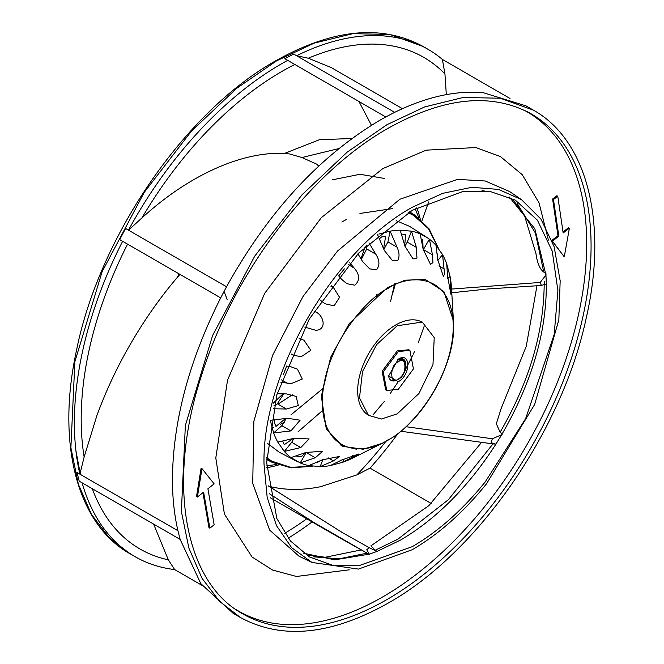 <?xml version="1.0" encoding="UTF-8"?>
<svg xmlns="http://www.w3.org/2000/svg" width="664" height="664" viewBox="0 0 664 664"><rect width="100%" height="100%" fill="white"/><g stroke="black" fill="none" stroke-linecap="round" stroke-linejoin="round"><path stroke-width="1" d="M390.573 301.514L394.599 283.885M387.776 288.657C406.949 274.547 452.416 271.003 453.304 326.489C452.416 383.012 406.949 431.965 387.776 439.991C368.611 454.101 323.144 457.645 322.248 402.16C323.144 345.637 368.611 296.683 387.776 288.657M422.296 322.09L420.627 321.376A53.742 31.034 120 0 0 395.669 324.995A53.742 31.034 120 0 0 361.083 370.67A53.742 31.034 120 0 0 367.009 414.253L368.462 415.34L381.426 419.017L397.238 413.846L418.984 393.445L432.969 364.602L434.231 337.619L422.296 322.09L397.238 325.725L376.588 344.657L362.511 371.583L359.481 397.943L368.462 415.34M357.938 253.822L362.71 261.732L369.715 268.903L376.538 269.717C379.933 265.434 379.683 260.255 375.791 254.179L368.985 242.899M377.492 234.55L384.373 250.527L392.341 260.471L397.728 260.446C399.67 256.868 399.429 252.428 397.014 247.141L390.133 231.163A129.513 74.775 -60 0 1 400.176 230.167L405.007 246.344L413.083 258.927L416.95 258.03L416.336 247.357L411.506 231.18A129.513 74.775 -60 0 1 420.138 233.844L423.209 249.481L430.504 264.372L432.928 262.645L432.463 254.818L429.384 239.189A129.513 74.775 -60 0 1 436.007 245.323L437.734 259.707L443.411 276.431L444.573 273.975L442.548 254.627A129.513 74.775 -60 0 1 446.706 263.832L447.586 276.34L450.931 294.293L450.092 276.465A129.513 74.775 -60 0 1 451.512 288.101L453.437 320.936L443.925 291.662L425.367 279.519L405.082 280.166L387.361 287.612L349.281 323.501L330.713 357.166L321.334 396.25L326.29 428.927L342.74 446.357L363.166 449.237L381.999 443.394L387.361 440.556M383.028 442.888L353.63 457.637A129.513 74.775 -60 0 1 342.848 462.227L358.709 454.035L341.487 460.111L330.216 465.613A129.513 74.775 -60 0 1 320.164 466.601L333.486 460.907L339.478 456.45L322.156 459.895L308.835 465.589A129.513 74.775 -60 0 1 300.211 462.933L315.284 457.77L322.579 451.304L306.038 452.433L290.957 457.587A129.513 74.775 -60 0 1 284.333 451.445L300.767 447.544L309.15 438.937L294.218 438.24L277.793 442.141A129.513 74.775 -60 0 1 273.634 432.945L290.907 430.911L300.12 420.204L287.52 418.278L270.248 420.304L273.634 432.945L281.835 425.674L290.907 430.911M273.219 408.758L286.392 409.016L298.352 405.579L296.111 396.391L286.392 393.91L277.154 393.727M280.764 382.157L291.048 383.676L302.286 379.053L297.406 369.118L290.907 366.794L286.607 366.038M291.33 354.609L301.058 356.834L310.827 350.293L303.946 340.258L299.007 338.159M304.776 327.086L315.749 330.29C327.568 329.859 323.509 314.728 315.284 311.789L314.022 311.059M320.729 300.535L325.02 303.755L334.1 305.863L339.578 297.323L333.486 287.645L331.145 285.661M338.673 275.851L341.487 279.195L346.749 283.669L354.833 285.205C360.096 280.416 359.855 274.68 354.119 267.99L349.712 262.736M396.134 220.656L409.655 226.391L426.62 237.256L420.138 233.844M447.777 278.523L450.092 276.465L446.706 263.832M437.833 260.495L442.548 254.627L436.007 245.323M432.463 254.818L423.383 249.581L429.384 239.189L426.62 237.256M416.336 247.357L407.264 242.119L411.506 231.18L400.176 230.167M397.014 247.141L387.934 241.903L390.133 231.163L378.862 234.077M407.264 242.119L404.957 246.161M387.934 241.903L383.875 249.373M375.791 254.179L366.711 248.934L366.711 245.049M366.711 248.934L361.341 259.466M386.763 390.449L385.676 389.818L382.132 371.284L397.238 350.907L408.8 349.762L409.896 350.384L398.325 351.53L383.219 371.915L386.763 390.449L398.325 389.303L413.44 368.918L409.896 350.384M277.793 442.141L284.333 451.445L291.687 442.307L300.767 447.544M290.957 457.587L300.211 462.933L306.212 452.533L315.284 457.77M308.835 465.589L320.164 466.601L322.887 459.588M330.216 465.613L342.848 462.227L343.471 459.189M297.157 461.497L279.262 452.234L267.534 443.403M344.375 268.895L338.723 275.909M286.682 366.055L283.437 374.446M283.752 393.86L277.32 403.778L286.392 409.016M273.95 405.721L277.32 403.778M286.275 418.42L281.835 425.674M294.027 438.281L291.687 442.307M340.167 444.98L343.354 445.171M365.192 246.51L360.975 258.86M379.318 238.791L381.617 236.923L385.618 236.475L383.593 248.718M401.604 234.94L405.604 234.492L404.733 245.414M421.242 239.455L422.769 239.787L423.084 248.834M436.912 252.868L437.7 255.789L437.493 257.707M266.696 457.745L271.808 461.156L290.674 467.365L312.512 466.194M438.364 248.203L428.463 228.707L413.647 215.476L408.269 212.679M320.297 460.691L318.745 461.829L315.823 462.601M305.415 452.64L301.581 456.533L297.422 456.89L296.368 455.736M293.272 438.464L284.25 444.681L282.64 440.996M285.57 418.503L275.975 426.388L274.365 422.694L274.838 419.764M283.038 393.843L273.153 403.255M285.727 368.296L284.333 371.998M342.699 270.904L340.192 273.966M341.852 222L346.392 219.493M359.946 213.451L392.548 208.612M271.808 461.156L266.696 457.894M398.325 359.149C410.916 351.19 410.916 375.11 398.325 381.684L388.573 376.048L398.325 359.149M266.671 458.965L272.273 462.401L291.098 467.846L312.686 466.219M438.472 248.344L429.093 228.839L414.958 215.261L409.182 212.123M394.814 380.796A12.259 7.08 -60 0 1 391.113 380.406A12.259 7.08 -60 0 1 388.589 375.392M397.769 359.49A12.259 7.08 -60 0 1 403.363 359.174A12.259 7.08 -60 0 1 405.563 362.179M409.821 212.422L412.61 214.887M424.088 326.514L418.146 342.964M414.502 351.48L413.282 354.136M412.834 355.099L405.646 369.159M398.192 381.758L390.017 393.893M384.456 401.305L373.185 414.676M403.571 359.631L403.438 359.539C408.003 366.08 406.194 372.778 398.01 379.642L394.325 380.846L391.611 380.347M403.438 359.539L397.279 360.029M266.662 465.887L276.714 464.435M418.934 218.082L415.174 208.662M384.589 178.483L360.037 174.275L332.216 179.853M416.768 207.782A165.867 95.765 -60 0 1 420.287 219.186M278.332 465.049A165.867 95.765 -60 0 1 266.704 467.705M318.886 165.942L316.686 164.132L301.954 157.526L289.662 153.973L284.549 153.417L319.367 139.739L351.953 138.494M502.499 434.048L500.108 432.231L496.348 423.732L500.938 409.157M405.994 426.703L492.314 438.763L501.677 434.746L495.908 444.15L491.161 442.73L492.314 438.763M546.314 274.033L543.766 272.074C540.089 269.352 537.566 263.732 536.188 255.225L535.873 252.942M510.018 98.48L442.398 59.428L444.938 73.928L446.324 94.628M428.654 201.906L421.972 220.68M451.57 289.064L540.147 282.449L545.949 275.12L546.339 283.901L541.417 285.47L540.147 282.449M533.458 110.174L500.341 98.23L463.24 97.459L424.678 106.921L386.987 124.683L347.197 152.114L301.954 194.867L254.719 256.163L212.58 335.527L185.364 425.475L181.372 511.496L188.858 548.016L201.964 578.219L219.61 601.41L240.526 617.561C281.943 639.963 331.128 635.166 388.067 603.161C477.482 553.12 562.325 430.878 586.295 317.724C608.016 223.121 587.333 140.204 533.458 110.182L526.046 105.9L483.143 92.653C455.695 90.321 426.188 96.886 394.64 112.349L296.567 55.743L308.303 58.216L331.27 67.587L402.434 108.672M240.526 617.561L233.106 613.279L200.818 583.639L180.16 539.417L79.215 481.151L76.991 472.477L177.944 530.744C174.275 514.857 172.441 497.668 172.441 479.184C172.955 421.208 189.041 360.776 220.689 297.879L119.719 239.613L125.579 228.491L226.54 286.757C268.073 211.99 319.085 156.538 379.576 120.408L385.743 116.955L284.781 58.673L293.671 54.066L296.567 55.743A292.94 169.129 -60 0 1 427.998 49.294A292.94 169.129 -60 0 1 442.398 59.428M358.95 101.492L371.442 125.288M316.686 164.132L318.72 166.1M287.678 60.349A292.94 169.129 -60 0 0 281.528 63.794A292.94 169.129 -60 0 0 128.476 230.167L141.88 217.999C187.281 176.35 239.737 152.18 281.885 153.343L284.549 153.417M180.019 274.415L177.471 277.195L179.023 273.842M122.624 241.289A292.94 169.129 -60 0 0 79.888 474.154L84.145 456.956L96.994 415.266C104.929 393.777 114.241 373.317 124.915 353.887C140.145 326.207 157.243 301.141 176.217 278.673L177.471 277.195M202.147 585.449L174.64 569.571L168.332 559.835L153.625 524.095M269.435 493.759L314.304 522.759L368.81 554.158L339.603 537.774M481.649 442.282L428.819 505.686L370.91 545.849L375.202 550.215L377.65 551.676M431.193 503.445L370.039 468.128L356.809 474.934L320.421 486.745C303.116 490.198 286.964 490.289 271.983 486.994L268.82 486.247M268.14 485.807L342.491 532.686L369.176 547.684L377.011 551.427L369.342 554.149L366.777 549.75L369.176 547.684M356.809 474.934A283.827 163.867 120 0 0 385.859 441.402M444.938 73.928A283.827 163.867 120 0 0 308.303 58.216M489.484 191.29L487.633 191.605L487.019 190.975M294.816 64.466A283.827 163.867 120 0 0 281.893 71.446A283.827 163.867 120 0 0 141.88 217.999M127.563 244.144A283.827 163.867 120 0 0 84.145 456.956M92.313 488.712A283.827 163.867 120 0 0 168.332 559.835M174.64 569.571A292.94 169.129 -60 0 1 135.058 556.673A292.94 169.129 -60 0 1 82.112 482.828M284.723 533.283A283.827 163.867 120 0 0 306.743 518.808M312.097 521.896A292.94 169.129 -60 0 1 288.209 538.18M368.636 554.058L369.632 554.564M398.159 433.31A292.94 169.129 -60 0 1 370.039 468.128M412.286 546.655C438.265 531.499 462.542 509.977 485.102 482.072L525.622 418.669L554.174 334.498L557.893 290.641L552.257 251.175L537.417 220.174L515.272 200.096L489.7 191.323L462.725 191.581L412.286 210.297L358.668 253.059L309.299 319.01L276.863 394.748L266.637 462.559L276.863 518.559L290.375 540.886L309.299 556.855L332.581 565.255L358.668 565.794L412.286 546.655M509.338 197.042L534.835 228.773L545.949 275.12M546.339 283.901C546.514 332.656 531.623 382.937 501.677 434.746M495.908 444.15C468.411 486.778 436.68 518.717 400.724 539.981L377.011 551.427M369.342 554.149L334.756 559.827L303.68 553.236M486.421 483.94L534.686 404.417L558.847 319.766L560.167 280.797L554.116 246.684L540.994 219.17L521.439 199.59L498.498 189.406L471.888 187.298L442.739 193.332L412.286 207.268C333.054 250.643 261.965 373.774 264.015 464.078L267.177 497.419L276.523 525.689L291.662 547.675L311.947 562.449L358.444 569.081L412.286 549.684C438.738 534.271 463.447 512.359 486.421 483.94M525.855 111.004A288.624 166.639 -60 0 1 531.3 113.917A288.624 166.639 -60 0 1 575.539 345.197A288.624 166.639 -60 0 1 386.987 599.534A288.624 166.639 -60 0 1 242.684 613.826A288.624 166.639 -60 0 1 237.43 610.565M523.78 110.008A288.309 166.457 -60 0 1 572.019 339.926A288.309 166.457 -60 0 1 382.821 596.87A288.309 166.457 -60 0 1 235.537 609.261M75.937 450.848L80.402 474.453M552.597 199.017L553.469 199.524L557.777 196.262L556.905 195.755L552.597 199.017L557.976 235.72L551.933 240.31M552.24 241.14L564.259 256.835L552.05 240.642M557.777 196.262L563.155 232.956L569.397 228.225L568.525 227.719L562.997 231.91M201.109 468.103L196.519 496.531L197.391 497.037L201.98 468.61L201.109 468.103M202.927 492.68L208.986 527.664L209.857 528.17L203.616 492.14L197.391 497.037M569.397 228.225L564.259 256.835M552.606 240.957L558.847 236.226L557.976 235.72M558.847 236.226L553.469 199.524M201.98 468.61L214.14 483.865L207.915 488.762L214.148 524.792L209.857 528.17M277.984 404.16L292.351 394.814M290.907 414.892L323.268 388.232M376.222 296.509L376.737 294.733M382.032 234.55L381.808 233.147M284.715 422.113L280.54 424.188M273.385 427.251L271.974 427.782M356.618 449.561L353.63 447.835M450.972 288.981L449.237 287.977M444.274 269.02L438.904 265.915M354.119 267.99L348.127 264.529M333.486 287.645L330.813 286.101M291.554 354.103L294.218 355.647M281.528 379.883L287.52 383.344M328.116 457.811L333.486 460.907M352.385 455.728L354.119 456.732M398.325 378.936C389.569 387.029 389.569 363.922 398.325 361.897C407.09 353.804 407.09 376.911 398.325 378.936M301.954 157.526L338.889 148.553M500.108 432.231C529.523 381.476 544.223 331.178 544.214 281.337M543.766 272.074L535.383 232.989L517.264 203.64M394.64 112.349L385.743 116.955M226.54 286.757L220.689 297.879M177.944 530.744L180.16 539.417M313.4 556.814L339.188 558.806L367.009 553.17M375.202 550.215L398.035 539.102L448.474 499.627L492.97 443.876M130.177 553.859L109.137 537.632L91.483 514.434L78.377 484.23L70.89 447.719L74.883 361.689L102.098 271.742L144.237 192.377L191.473 131.082L236.716 88.329L276.506 60.897L314.205 43.135L352.758 33.673L389.859 34.445L423.126 46.48M135.058 556.673L130.044 553.776C77.248 524.344 56.241 443.768 76.377 350.982C99.11 236.616 184.999 111.51 275.693 60.822C332.623 28.851 381.717 24.045 422.985 46.397L427.998 49.294M311.947 562.449L299.041 556.208L269.634 530.096L252.735 483.392L253.856 421.358L272.605 355.323L302.983 296.542L337.511 251.058L399.877 199.25L457.521 179.371L485.276 181.006L509.587 191.539L521.439 199.59M349.289 569.828L296.459 576.468L272.58 570.052L252.063 557.005L224.415 514.11L215.8 457.936L227.528 380.157L264.728 293.281L321.368 217.634L382.862 168.581L426.205 150.164L475.864 147.549L500.415 156.563L522.253 174.698L538.994 202.744L548.414 240.086M381.999 443.394L387.402 440.531C424.877 420.071 457.43 360.56 453.363 319.782M409.613 211.866L414.958 215.261M272.132 462.327L266.662 459.471M391.561 380.331L390.208 379.7M402.309 358.743L403.529 359.606M338.823 537.325L270.256 497.743M341.537 532.13L342.491 532.686M494.331 444.075L400.774 431.243M537.002 285.586L526.27 346.251L500.706 409.613M541.509 285.47L487.716 288.964L451.786 292.774M513.231 200.038L524.369 215.119L535.964 253.598M487.633 191.605L482.081 190.568M227.121 299.406L224.05 291.405M308.237 555.112L325.236 557.245L361.15 549.941M342.616 532.752L268.14 485.766M242.684 613.826C184.011 581.938 166.382 481.89 201.823 374.488C233.446 273.194 309.673 172.507 388.067 128.318C444 97.069 491.742 92.271 531.3 113.917M298.02 431.849L322.662 410.435M392.49 294.077L395.528 283.478"/></g></svg>
